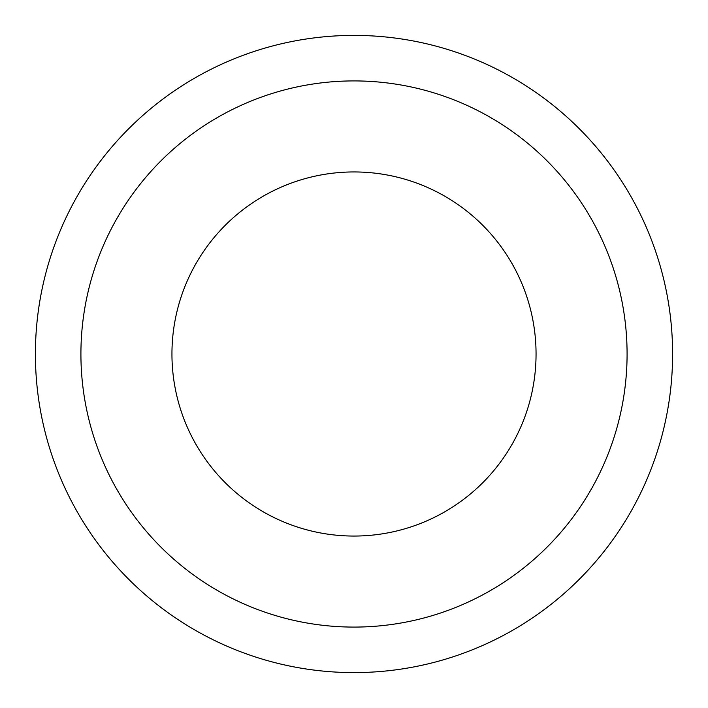 <?xml version="1.0" encoding="UTF-8"?>
<svg xmlns="http://www.w3.org/2000/svg" width="708" height="708" viewBox="0 0 708 708"><rect width="100%" height="100%" fill="white"/><g stroke="black" fill="none" stroke-linecap="round" stroke-linejoin="round"><path stroke-width="1.06" d="M536.053 354A182.053 182.053 0 0 0 354 171.947A182.053 182.053 0 0 0 171.947 354A182.053 182.053 0 0 0 354 536.053A182.053 182.053 0 0 0 536.053 354A182.053 182.053 0 0 1 354 536.053A182.053 182.053 0 0 1 171.947 354M672.6 354A318.6 318.6 0 0 0 354 35.4A318.6 318.6 0 0 0 35.4 354A318.6 318.6 0 0 0 354 672.6A318.6 318.6 0 0 0 672.6 354M354 627.084A273.084 273.084 0 0 0 627.084 354A273.084 273.084 0 0 0 354 80.916A273.084 273.084 0 0 0 80.916 354A273.084 273.084 0 0 0 354 627.084"/></g></svg>
